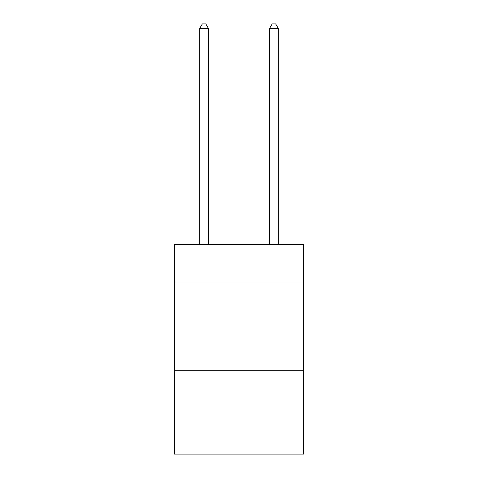 <?xml version="1.0" encoding="UTF-8"?>
<svg xmlns="http://www.w3.org/2000/svg" width="478" height="478" viewBox="0 0 478 478"><rect width="100%" height="100%" fill="white"/><g stroke="black" fill="none" stroke-linecap="round" stroke-linejoin="round"><path stroke-width="0.72" d="M303.602 283L303.602 244.587L174.398 244.587L174.398 283L303.602 283L303.602 454.1L174.398 454.1L174.398 283M303.602 370.295L174.398 370.295M208.444 244.587L208.444 28.441L199.714 28.441L199.714 244.587M199.714 28.441L202.337 23.9L205.827 23.9L208.444 28.441M278.286 244.587L278.286 28.441L269.556 28.441L269.556 244.587M269.556 28.441L272.173 23.9L275.663 23.9L278.286 28.441"/></g></svg>
